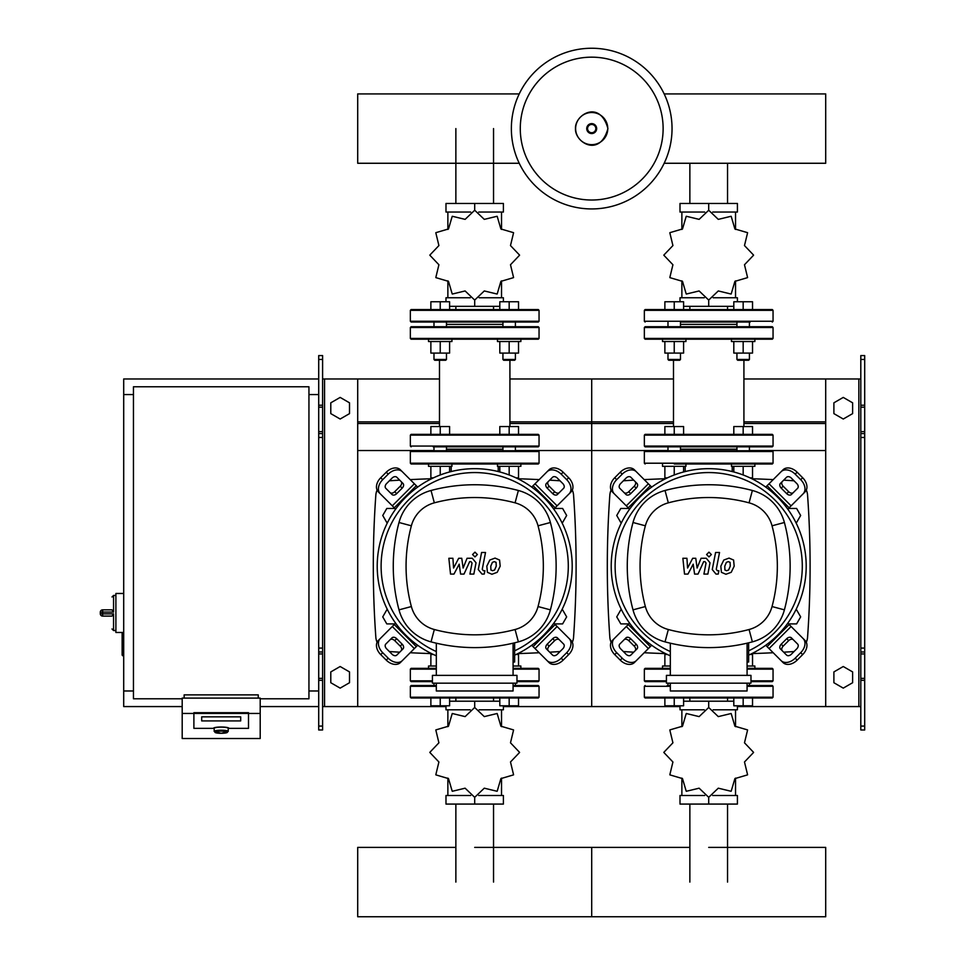 <?xml version="1.0" encoding="UTF-8"?>
<svg xmlns="http://www.w3.org/2000/svg" width="965" height="965" viewBox="0 0 965 965"><rect width="100%" height="100%" fill="white"/><g stroke="black" fill="none" stroke-linecap="round" stroke-linejoin="round"><path stroke-width="1.45" d="M864.7 729.974L864.7 437.471L860.804 437.471L860.804 729.974L864.7 729.974M864.7 359.475L860.804 359.475L860.804 355.578L864.7 355.578L864.7 437.471M860.804 706.573L825.702 706.573L825.702 378.968L860.804 378.968M860.804 359.475L860.804 437.471M864.7 433.575L860.804 433.575M864.7 651.978L860.804 651.978M833.893 682.725L833.893 671.917L843.253 666.513L852.614 671.917L852.614 682.725L843.253 688.129L833.893 682.725M833.893 402.815L833.893 413.623L843.253 419.027L852.614 413.623L852.614 402.815L843.253 397.411L833.893 402.815M318.703 729.974L318.703 359.475L322.6 359.475L322.6 729.974L318.703 729.974M322.6 359.475L322.6 355.578L318.703 355.578L318.703 359.475M322.6 706.573L357.701 706.573L357.701 378.968L439.485 378.968M324.554 706.573L324.554 378.968L322.6 378.968M324.554 378.968L357.701 378.968M318.703 433.575L322.6 433.575M318.703 651.978L322.6 651.978M349.511 682.725L349.511 671.917L340.15 666.513L330.79 671.917L330.79 682.725L340.15 688.129L349.511 682.725M349.511 402.815L349.511 413.623L340.15 419.027L330.79 413.623L330.79 402.815L340.15 397.411L349.511 402.815M795.872 522.499L796.607 522.499L800.661 515.479L796.607 508.459L788.501 508.459L787.959 509.387M561.871 522.499L562.607 522.499L566.66 515.479L562.607 508.459L554.501 508.459L553.958 509.387M629.445 509.387L628.903 508.459L620.797 508.459L616.744 515.479L620.797 522.499L621.532 522.499M395.445 509.387L394.902 508.459L386.796 508.459L382.743 515.479L386.796 522.499L387.532 522.499M787.959 622.956L788.501 623.897L796.607 623.897L800.661 616.876L796.607 609.856L795.872 609.856M553.958 622.956L554.501 623.897L562.607 623.897L566.66 616.876L562.607 609.856L561.871 609.856M621.532 609.856L620.797 609.856L616.744 616.876L620.797 623.897L628.903 623.897L629.445 622.956M387.532 609.856L386.796 609.856L382.743 616.876L386.796 623.897L394.902 623.897L395.445 622.956M182.192 698.781L133.447 698.781L133.447 386.772L308.945 386.772L308.945 698.781L260.2 698.781M308.945 394.576L318.703 394.576M308.945 690.976L318.703 690.976M123.701 632.473L122.133 633.257L122.133 655.102L122.917 655.874L122.917 632.473L115.897 632.473L115.897 593.475L123.701 593.475M133.447 690.976L123.701 690.976L123.701 394.576L133.447 394.576M214.182 731.434L214.182 728.358A7.02 1.218 0 0 1 221.202 727.14A7.02 1.218 0 0 1 228.222 728.358L228.222 731.434A7.02 1.218 180 0 0 221.202 730.216A7.02 1.218 180 0 0 214.182 731.434L221.202 733.303A6.236 1.086 0 0 1 214.954 732.206A6.236 1.086 0 0 1 221.202 731.12A6.236 1.086 0 0 1 227.438 732.206A6.236 1.086 0 0 1 221.202 733.291L228.222 731.434M240.695 716.85L201.697 716.85L201.697 720.915L240.695 720.915L240.695 716.85L240.695 720.915L201.697 720.915L201.697 716.85L240.695 716.85M213.398 728.358A7.804 1.351 0 0 1 221.202 727.007A7.804 1.351 0 0 1 228.995 728.358L248.5 728.358L248.5 713.461L193.893 713.461L193.893 728.358L213.398 728.358L193.893 728.358L193.893 712.689L248.5 712.689L248.5 728.358L228.995 728.358A7.804 1.351 180 0 0 221.202 727.007A7.804 1.351 180 0 0 213.398 728.358M260.2 713.461L248.5 713.461L248.5 712.689L193.893 712.689L193.893 713.461L182.192 713.461L182.192 738.514L260.2 738.514L260.2 698.105L182.192 698.105L182.192 713.461M258.246 698.105L258.246 694.872L184.146 694.872L184.146 698.105M102.64 609.856A2.34 2.34 0 0 0 100.3 612.196L102.64 612.075L102.64 609.856L112 609.856L113.556 612.075L113.556 595.429L112 596.985M100.3 612.196L100.3 613.752A2.34 2.34 0 0 0 102.64 616.092L112 616.092L113.556 613.873L102.64 613.873L102.64 612.075L113.556 612.075M672.038 128.586A80.336 80.336 0 0 1 591.702 208.935A80.336 80.336 0 0 1 511.366 128.586A80.336 80.336 0 0 1 591.702 48.25A80.336 80.336 0 0 1 672.038 128.586A80.336 80.336 0 0 0 591.702 48.25A80.336 80.336 0 0 1 672.038 128.586M591.702 57.164A71.422 71.422 0 0 1 663.124 128.586A71.422 71.422 0 0 1 591.702 200.02A71.422 71.422 0 0 1 520.28 128.586A71.422 71.422 0 0 1 591.702 57.164M123.701 690.976L123.701 706.573L182.192 706.573M260.2 706.573L318.703 706.573M123.701 394.576L123.701 378.968L318.703 378.968M773.049 463.212L644.355 463.212L644.355 451.511L773.049 451.511L773.049 463.212L772.277 463.996L674.233 463.996M773.049 451.511L772.277 450.739L666.815 450.739M750.589 450.739L735.764 450.739M539.049 451.511L539.049 463.212L538.265 463.996L411.126 463.996L410.354 463.212L410.354 451.511L411.126 450.739L538.265 450.739L539.049 451.511L410.354 451.511M432.815 450.739L433.985 450.739L433.985 446.831L433.213 446.831L447.253 446.831L446.469 446.831L446.469 450.739L447.639 450.739L432.815 450.739M664.173 163.266L825.702 163.266L825.702 93.919L664.173 93.919M519.23 93.919L357.701 93.919L357.701 163.266L519.23 163.266M727.538 306.339L727.538 309.548M689.866 306.339L689.866 309.548M712.737 212.047L737.417 212.047L737.417 203.47L679.999 203.47L679.999 212.047L704.679 212.047M708.708 210.31L708.708 203.47M713.147 297.763L737.417 297.763L737.417 301.755M679.999 301.755L679.999 297.763L704.269 297.763M683.594 306.339L733.81 306.339M708.708 300.006L708.708 306.339M735.535 229.429L735.535 212.047M681.869 229.429L681.869 212.047M681.869 280.875L681.869 297.763M735.535 280.887L735.535 297.763M744.485 264.748L753.556 255.23A44.848 44.848 0 0 0 753.556 255.086L744.485 245.568L747.586 232.794A44.848 44.848 0 0 0 747.513 232.661L734.896 228.958L731.193 216.353A44.848 44.848 0 0 0 731.06 216.281L718.286 219.369L708.768 210.31A44.848 44.848 0 0 0 708.636 210.31L699.118 219.369L686.344 216.281A44.848 44.848 0 0 0 686.212 216.353L682.508 228.958L669.891 232.661A44.848 44.848 0 0 0 669.831 232.794L672.919 245.568L663.848 255.086A44.848 44.848 0 0 0 663.848 255.23L672.919 264.748L669.831 277.522A44.848 44.848 0 0 0 669.891 277.643L682.508 281.358L686.212 293.963A44.848 44.848 0 0 0 686.344 294.036L699.118 290.947L708.636 300.006A44.848 44.848 0 0 0 708.768 300.006L718.286 290.947L731.06 294.036A44.848 44.848 0 0 0 731.193 293.963L734.896 281.358L747.513 277.643A44.848 44.848 0 0 0 747.586 277.522L744.485 264.748M662.533 463.996L662.533 466.336L685.934 466.336L685.934 463.996M664.873 466.336L664.873 477.88L667.346 477.88M674.233 466.336L674.233 474.973M683.594 466.336L683.594 471.969M683.594 434.359L683.594 426.554L664.873 426.554L664.873 434.359M674.233 434.359L674.233 426.554M731.47 463.996L731.47 466.336L754.871 466.336L754.871 463.996M733.81 466.336L733.81 471.969M743.171 466.336L743.171 474.973M750.058 477.88L752.531 477.88L752.531 466.336M743.171 434.359L752.531 434.359L752.531 426.554L733.81 426.554L733.81 434.359L743.171 434.359L743.171 426.554M681.254 322.033L750.191 322.033M644.355 321.248L773.049 321.248L773.049 310.332L644.355 310.332L644.355 321.248L645.127 322.033M773.049 310.332L772.277 309.548L645.127 309.548L644.355 310.332M708.708 322.033L736.15 322.033M680.47 324.373L736.934 324.373M773.049 446.059L644.355 446.059L644.355 435.131L645.127 434.359L772.277 434.359L773.049 435.131L773.049 446.059L772.277 446.831L750.191 446.831M667.985 450.739L667.985 446.831L645.127 446.831L772.277 446.831M773.049 338.413L644.355 338.413L644.355 327.497L645.127 326.713L772.277 326.713L773.049 327.497L773.049 338.413L772.277 339.197L708.708 339.197L731.47 339.197L731.47 341.538L754.871 341.538L754.871 339.197M673.486 360.259L673.486 426.554M743.919 360.259L743.919 426.554M667.213 326.713L667.985 326.713L667.985 322.033M680.47 322.033L680.47 326.713L681.254 326.713M681.254 446.831L680.47 446.831L680.47 450.739M708.708 446.831L743.171 446.831M644.355 338.413L645.127 339.197L708.708 339.197M680.47 449.171L736.934 449.171M674.233 339.197L662.533 339.197L662.533 341.538L685.934 341.538L685.934 339.197M680.47 359.475L667.985 359.475L668.769 360.259L679.686 360.259L680.47 359.475L680.47 353.081M664.873 341.538L664.873 353.081L683.594 353.081L683.594 341.538M674.233 341.538L674.233 353.081M683.594 309.548L683.594 301.755L664.873 301.755L664.873 309.548M674.233 309.548L674.233 301.755M749.419 359.475L736.934 359.475L737.718 360.259L748.635 360.259L749.419 359.475L749.419 353.081M733.81 341.538L733.81 353.081L752.531 353.081L752.531 341.538M743.171 341.538L743.171 353.081M743.171 309.548L752.531 309.548L752.531 301.755L733.81 301.755L733.81 309.548L743.171 309.548L743.171 301.755M493.537 306.339L493.537 309.548M455.866 306.339L455.866 309.548M478.724 212.047L503.404 212.047L503.404 203.47L445.987 203.47L445.987 212.047L470.667 212.047M474.696 210.31L474.696 203.47M479.135 297.763L503.404 297.763L503.404 301.755M445.987 301.755L445.987 297.763L470.269 297.763M449.594 306.339L499.81 306.339M474.696 300.006L474.696 306.339M501.535 229.429L501.535 212.047M447.869 229.429L447.869 212.047M447.869 280.875L447.869 297.763M501.535 280.887L501.535 297.763M510.485 264.748L519.556 255.23A44.848 44.848 0 0 0 519.556 255.086L510.485 245.568L513.573 232.794A44.848 44.848 0 0 0 513.501 232.661L500.895 228.958L497.192 216.353A44.848 44.848 0 0 0 497.059 216.281L484.285 219.369L474.768 210.31A44.848 44.848 0 0 0 474.623 210.31L465.106 219.369L452.332 216.281A44.848 44.848 0 0 0 452.211 216.353L448.496 228.958L435.891 232.661A44.848 44.848 0 0 0 435.818 232.794L438.906 245.568L429.847 255.086A44.848 44.848 0 0 0 429.847 255.23L438.906 264.748L435.818 277.522A44.848 44.848 0 0 0 435.891 277.643L448.496 281.358L452.211 293.963A44.848 44.848 0 0 0 452.332 294.036L465.106 290.947L474.623 300.006A44.848 44.848 0 0 0 474.768 300.006L484.285 290.947L497.059 294.036A44.848 44.848 0 0 0 497.192 293.963L500.895 281.358L513.501 277.643A44.848 44.848 0 0 0 513.573 277.522L510.485 264.748M440.233 463.996L428.532 463.996L428.532 466.336L451.934 466.336L451.934 463.996M430.873 466.336L430.873 477.88L433.345 477.88M440.233 466.336L440.233 474.973M449.594 466.336L449.594 471.969M440.233 426.554L440.233 434.359L449.594 434.359L449.594 426.554L430.873 426.554L430.873 434.359L411.126 434.359L538.265 434.359L539.049 435.131L539.049 446.059L538.265 446.831L433.213 446.831M497.47 463.996L497.47 466.336L520.871 466.336L520.871 463.996M499.81 466.336L499.81 471.969M509.17 466.336L509.17 474.973M516.058 477.88L518.531 477.88L518.531 466.336M509.17 434.359L518.531 434.359L518.531 426.554L499.81 426.554L499.81 434.359L509.17 434.359L509.17 426.554M474.696 322.033L538.265 322.033L539.049 321.248L410.354 321.248L411.126 322.033L502.15 322.033M539.049 321.248L539.049 310.332L410.354 310.332L410.354 321.248M539.049 310.332L538.265 309.548L411.126 309.548L410.354 310.332M446.469 324.373L502.934 324.373M539.049 435.131L410.354 435.131L410.354 446.059L539.049 446.059M539.049 338.413L410.354 338.413L410.354 327.497L411.126 326.713L538.265 326.713L539.049 327.497L539.049 338.413L538.265 339.197L451.934 339.197L451.934 341.538L440.233 341.538L440.233 353.081L449.594 353.081L449.594 341.538M439.485 360.259L439.485 426.554M509.918 360.259L509.918 426.554M433.213 326.713L433.985 326.713L433.985 322.033M446.469 322.033L446.469 326.713L447.253 326.713M410.354 338.413L411.126 339.197L474.696 339.197M446.469 449.171L502.934 449.171M440.233 341.538L428.532 341.538L428.532 339.197L451.934 339.197M446.469 359.475L433.985 359.475L434.769 360.259L445.685 360.259L446.469 359.475L446.469 353.081M430.873 341.538L430.873 353.081L440.233 353.081M449.594 309.548L449.594 301.755L430.873 301.755L430.873 309.548M440.233 309.548L440.233 301.755M497.47 339.197L497.47 341.538L520.871 341.538L520.871 339.197M515.406 359.475L502.934 359.475L503.706 360.259L514.635 360.259L515.406 359.475L515.406 353.081M499.81 341.538L499.81 353.081L518.531 353.081L518.531 341.538M509.17 341.538L509.17 353.081M509.17 309.548L518.531 309.548L518.531 301.755L499.81 301.755L499.81 309.548L509.17 309.548L509.17 301.755M727.538 701.205L727.538 697.997M689.866 701.205L689.866 697.997M704.679 795.498L679.999 795.498L679.999 804.074L737.417 804.074L737.417 795.498L712.725 795.498M708.708 797.247L708.708 804.074M704.269 709.794L679.999 709.794L679.999 705.801M737.417 705.801L737.417 709.794L713.135 709.794M733.81 701.205L683.594 701.205M708.708 707.55L708.708 701.205M681.869 778.116L681.869 795.498M735.535 778.116L735.535 795.498M735.535 726.669L735.535 709.794M681.869 726.669L681.869 709.794M672.919 742.809L663.848 752.326A44.848 44.848 0 0 0 663.848 752.471L672.919 761.988L669.831 774.762A44.848 44.848 0 0 0 669.891 774.883L682.508 778.598L686.212 791.203A44.848 44.848 0 0 0 686.344 791.276L699.118 788.188L708.636 797.247A44.848 44.848 0 0 0 708.768 797.247L718.286 788.188L731.06 791.276A44.848 44.848 0 0 0 731.193 791.203L734.896 778.598L747.513 774.883A44.848 44.848 0 0 0 747.586 774.762L744.485 761.988L753.556 752.471A44.848 44.848 0 0 0 753.556 752.326L744.485 742.809L747.586 730.035A44.848 44.848 0 0 0 747.513 729.902L734.896 726.199L731.193 713.593A44.848 44.848 0 0 0 731.06 713.521L718.286 716.609L708.768 707.55A44.848 44.848 0 0 0 708.636 707.55L699.118 716.609L686.344 713.521A44.848 44.848 0 0 0 686.212 713.593L682.508 726.199L669.891 729.902A44.848 44.848 0 0 0 669.831 730.035L672.919 742.809M752.531 666.019L752.531 654.475L750.058 654.475M754.871 668.359L754.871 666.019L747.079 666.019M733.81 697.997L733.81 705.801L752.531 705.801L752.531 697.997M743.171 697.997L743.171 705.801M670.325 666.019L662.533 666.019L662.533 668.359M667.346 654.475L664.873 654.475L664.873 666.019M674.233 697.997L664.873 697.997L664.873 705.801L683.594 705.801L683.594 697.997L674.233 697.997L674.233 705.801M670.325 685.512L667.213 685.512M670.325 686.296L644.355 686.296L644.355 697.212L773.049 697.212L773.049 686.296L772.277 685.512L747.079 685.512M644.355 697.212L645.127 697.997L772.277 697.997L773.049 697.212M749.419 683.172L749.419 685.512L772.277 685.512M493.537 701.205L493.537 697.997M455.866 701.205L455.866 697.997M470.667 795.498L445.987 795.498L445.987 804.074L503.404 804.074L503.404 795.498L478.724 795.498M474.696 797.247L474.696 804.074M470.257 709.794L445.987 709.794L445.987 705.801M503.404 705.801L503.404 709.794L479.135 709.794M499.81 701.205L449.594 701.205M474.696 707.55L474.696 701.205M447.869 778.116L447.869 795.498M501.535 778.116L501.535 795.498M501.535 726.669L501.535 709.794M447.869 726.669L447.869 709.794M438.906 742.809L429.847 752.326A44.848 44.848 0 0 0 429.847 752.471L438.906 761.988L435.818 774.762A44.848 44.848 0 0 0 435.891 774.883L448.496 778.598L452.211 791.203A44.848 44.848 0 0 0 452.332 791.276L465.106 788.188L474.623 797.247A44.848 44.848 0 0 0 474.768 797.247L484.285 788.188L497.059 791.276A44.848 44.848 0 0 0 497.192 791.203L500.895 778.598L513.501 774.883A44.848 44.848 0 0 0 513.573 774.762L510.485 761.988L519.556 752.471A44.848 44.848 0 0 0 519.556 752.326L510.485 742.809L513.573 730.035A44.848 44.848 0 0 0 513.501 729.902L500.895 726.199L497.192 713.593A44.848 44.848 0 0 0 497.059 713.521L484.285 716.609L474.768 707.55A44.848 44.848 0 0 0 474.623 707.55L465.106 716.609L452.332 713.521A44.848 44.848 0 0 0 452.211 713.593L448.496 726.199L435.891 729.902A44.848 44.848 0 0 0 435.818 730.035L438.906 742.809M518.531 666.019L518.531 654.475L516.058 654.475M520.871 668.359L520.871 666.019L513.078 666.019M499.81 697.997L499.81 705.801L518.531 705.801L518.531 697.997M509.17 697.997L509.17 705.801M436.325 666.019L428.532 666.019L428.532 668.359M433.345 654.475L430.873 654.475L430.873 666.019M440.233 697.997L430.873 697.997L430.873 705.801L449.594 705.801L449.594 697.997L440.233 697.997L440.233 705.801M436.325 685.512L411.126 685.512L410.354 686.296L436.325 686.296M410.354 686.296L410.354 697.212L539.049 697.212L539.049 686.296L538.265 685.512L513.078 685.512M410.354 697.212L411.126 697.997L538.265 697.997L539.049 697.212M515.406 683.172L515.406 685.512L516.191 685.512M750.975 680.832L773.049 680.832L773.049 669.131L772.277 668.359L747.079 668.359M670.325 669.131L644.355 669.131L644.355 680.832L645.127 681.616L666.429 681.616M773.049 680.832L772.277 681.616L750.975 681.616M670.325 668.359L645.127 668.359L644.355 669.131M516.975 680.832L539.049 680.832L539.049 669.131L538.265 668.359L513.078 668.359M436.325 669.131L410.354 669.131L410.354 680.832L411.126 681.616L432.429 681.616M539.049 680.832L538.265 681.616L516.975 681.616M436.325 668.359L411.126 668.359L410.354 669.131M708.708 847.403L825.702 847.403L825.702 916.75L591.702 916.75L591.702 847.403L591.702 916.75L357.701 916.75L357.701 847.403L455.866 847.403M730.083 562.342L728.37 561.642L726.416 562.342L724.763 566.166L724.92 570.013L726.609 570.713L728.587 570.013L730.252 566.166L730.083 562.342M723.798 560.038L720.819 566.166L721.41 572.317L725.909 574.259L731.205 572.317L734.184 566.166L733.593 560.038L729.058 558.096L723.798 560.038M715.584 552.487L712.267 569.555L715.994 574.079L718.237 574.079L718.889 570.737L717.369 570.737L716.259 569.314L719.528 552.487L715.584 552.487M708.973 556.926L711.362 554.537L708.973 552.149L706.585 554.537L708.973 556.926M687.973 574.079L693.208 564.163L694.583 574.079L698.021 574.079L703.69 561.606L704.92 561.606L706.042 563.029L703.919 574.079L707.864 574.079L710.023 562.764L706.284 558.265L701.06 558.277L697.116 568.035L695.765 558.277L692.689 558.277L687.575 568.035L686.935 558.277L682.87 558.277L684.523 574.079L687.973 574.079M496.07 562.342L494.357 561.642L492.403 562.342L490.763 566.166L490.92 570.013L492.596 570.713L494.587 570.013L496.239 566.166L496.07 562.342M489.798 560.038L486.818 566.166L487.409 572.317L491.909 574.259L497.204 572.317L500.184 566.166L499.581 560.038L495.057 558.096L489.798 560.038M481.583 552.487L478.266 569.555L481.993 574.079L484.237 574.079L484.888 570.737L483.369 570.737L482.247 569.314L485.516 552.487L481.583 552.487M474.973 556.926L477.361 554.537L474.973 552.149L472.573 554.537L474.973 556.926M453.972 574.079L459.195 564.163L460.582 574.079L464.02 574.079L469.69 561.606L470.92 561.606L472.042 563.029L469.919 574.079L473.851 574.079L476.022 562.764L472.283 558.265L467.06 558.277L463.116 568.035L461.765 558.277L458.689 558.277L453.574 568.035L452.923 558.277L448.858 558.277L450.522 574.079L453.972 574.079M708.708 468.676A97.501 97.501 0 0 1 748.635 655.126A97.501 97.501 0 0 0 708.708 468.676A97.501 97.501 0 0 0 670.325 655.802A97.501 97.501 0 0 1 708.708 468.676M793.387 639.831A3.896 2.762 -45 0 0 788.682 640.639L783.158 646.152A3.896 2.762 -45 0 0 782.35 650.856M781.216 644.198L786.728 638.685A3.896 2.762 135 0 1 791.433 637.877L797.621 644.065A3.896 2.762 135 0 1 796.813 648.77L791.3 654.282A3.896 2.762 135 0 1 786.584 655.09L780.408 648.902A3.896 2.762 135 0 1 781.216 644.198L783.158 646.152M782.35 481.499A3.896 2.762 -135 0 0 783.158 486.203L788.682 491.716A3.896 2.762 -135 0 0 793.387 492.524M786.728 493.67L781.216 488.145A3.896 2.762 45 0 1 780.408 483.441L786.584 477.253A3.896 2.762 45 0 1 791.3 478.061L796.813 483.586A3.896 2.762 45 0 1 797.621 488.29L791.433 494.478A3.896 2.762 45 0 1 786.728 493.67L788.682 491.716M624.017 492.524A3.896 2.762 135 0 0 628.734 491.716L634.246 486.203A3.896 2.762 135 0 0 635.054 481.499M636.188 488.145L630.676 493.67A3.896 2.762 -45 0 1 625.971 494.478L619.783 488.29A3.896 2.762 -45 0 1 620.591 483.586L626.104 478.061A3.896 2.762 -45 0 1 630.821 477.253L636.997 483.441A3.896 2.762 -45 0 1 636.188 488.145L634.246 486.203M803.133 638.541A11.701 8.275 135 0 1 800.709 652.666L802.663 654.62A11.701 8.275 -45 0 0 805.087 640.495L787.79 623.197M765.727 645.259L783.025 662.557A11.701 8.275 -45 0 0 797.15 660.132L795.196 658.19A11.701 8.275 135 0 1 781.071 660.603M802.663 654.62L797.15 660.132M800.709 652.666L795.196 658.19M781.071 471.74A11.701 8.275 45 0 1 795.196 474.165L797.15 472.211A11.701 8.275 -135 0 0 783.025 469.798L765.727 487.084M787.79 509.146L805.087 491.861A11.701 8.275 -135 0 0 802.663 477.735L800.709 479.677A11.701 8.275 45 0 1 803.133 493.803M797.15 472.211L802.663 477.735M795.196 474.165L800.709 479.677M614.271 493.803A11.701 8.275 -45 0 1 616.695 479.677L614.741 477.735A11.701 8.275 135 0 0 612.317 491.861L629.614 509.146M651.677 487.084L634.379 469.798A11.701 8.275 135 0 0 620.254 472.211L622.208 474.165A11.701 8.275 -45 0 1 636.333 471.74M614.741 477.735L620.254 472.211M616.695 479.677L622.208 474.165M635.054 650.856A3.896 2.762 45 0 0 634.246 646.152L628.734 640.639A3.896 2.762 45 0 0 624.017 639.831M630.676 638.685L636.188 644.198A3.896 2.762 -135 0 1 636.997 648.902L630.821 655.09A3.896 2.762 -135 0 1 626.104 654.282L620.591 648.77A3.896 2.762 -135 0 1 619.783 644.065L625.971 637.877A3.896 2.762 -135 0 1 630.676 638.685L628.734 640.639M629.614 623.197L612.317 640.495A11.701 8.275 45 0 0 614.741 654.62L616.695 652.666A11.701 8.275 -135 0 1 614.271 638.541M636.333 660.603A11.701 8.275 -135 0 1 622.208 658.19L620.254 660.132A11.701 8.275 45 0 0 634.379 662.557L651.677 645.259M620.254 660.132L614.741 654.62M622.208 658.19L616.695 652.666M670.325 651.544A93.605 93.605 0 0 1 708.708 472.573A93.605 93.605 0 0 1 748.635 650.832M748.635 642.823L748.635 662.002L747.079 662.002M750.975 683.172L750.975 675.379L666.429 675.379L666.429 683.172L750.975 683.172M747.079 675.379L747.079 643.197M670.325 683.172L670.325 690.976L747.079 690.976L747.079 683.172M670.325 643.197L670.325 675.379M752.374 641.87A45.246 45.246 0 0 0 784.4 609.856A169.092 169.092 0 0 0 784.4 522.499A45.246 45.246 0 0 0 752.374 490.485A169.092 169.092 0 0 0 665.03 490.485A45.246 45.246 0 0 0 633.004 522.499A169.092 169.092 0 0 0 633.004 609.856A45.246 45.246 0 0 0 665.03 641.87A169.092 169.092 0 0 0 752.374 641.87L749.069 629.518A156.306 156.306 0 0 1 668.335 629.518A32.448 32.448 0 0 1 645.368 606.551A156.306 156.306 0 0 1 645.368 525.804A32.448 32.448 0 0 1 668.335 502.837A156.306 156.306 0 0 1 749.069 502.837A32.448 32.448 0 0 1 772.036 525.804A156.306 156.306 0 0 1 772.036 606.551A32.448 32.448 0 0 1 749.069 629.518M474.696 468.676A97.501 97.501 0 0 1 514.635 655.126A97.501 97.501 0 0 0 474.696 468.676A97.501 97.501 0 0 0 436.325 655.802A97.501 97.501 0 0 1 474.696 468.676M559.386 639.831A3.896 2.762 -45 0 0 554.67 640.639L549.157 646.152A3.896 2.762 -45 0 0 548.349 650.856M547.203 644.198L552.728 638.685A3.896 2.762 135 0 1 557.432 637.877L563.62 644.065A3.896 2.762 135 0 1 562.812 648.77L557.3 654.282A3.896 2.762 135 0 1 552.583 655.09L546.407 648.902A3.896 2.762 135 0 1 547.203 644.198L549.157 646.152M548.349 481.499A3.896 2.762 -135 0 0 549.157 486.203L554.67 491.716A3.896 2.762 -135 0 0 559.386 492.524M552.728 493.67L547.203 488.145A3.896 2.762 45 0 1 546.407 483.441L552.583 477.253A3.896 2.762 45 0 1 557.3 478.061L562.812 483.586A3.896 2.762 45 0 1 563.62 488.29L557.432 494.478A3.896 2.762 45 0 1 552.728 493.67L554.67 491.716M390.017 492.524A3.896 2.762 135 0 0 394.721 491.716L400.246 486.203A3.896 2.762 135 0 0 401.054 481.499M402.188 488.145L396.675 493.67A3.896 2.762 -45 0 1 391.971 494.478L385.783 488.29A3.896 2.762 -45 0 1 386.591 483.586L392.104 478.061A3.896 2.762 -45 0 1 396.808 477.253L402.996 483.441A3.896 2.762 -45 0 1 402.188 488.145L400.246 486.203M569.133 638.541A11.701 8.275 135 0 1 566.708 652.666L568.662 654.62A11.701 8.275 -45 0 0 571.087 640.495L553.789 623.197M531.727 645.259L549.025 662.557A11.701 8.275 -45 0 0 563.138 660.132L561.196 658.19A11.701 8.275 135 0 1 547.071 660.603M568.662 654.62L563.138 660.132M566.708 652.666L561.196 658.19M547.071 471.74A11.701 8.275 45 0 1 561.196 474.165L563.138 472.211A11.701 8.275 -135 0 0 549.025 469.798L531.727 487.084M553.789 509.146L571.087 491.861A11.701 8.275 -135 0 0 568.662 477.735L566.708 479.677A11.701 8.275 45 0 1 569.133 493.803M563.138 472.211L568.662 477.735M561.196 474.165L566.708 479.677M380.27 493.803A11.701 8.275 -45 0 1 382.695 479.677L380.741 477.735A11.701 8.275 135 0 0 378.316 491.861L395.614 509.146M417.676 487.084L400.379 469.798A11.701 8.275 135 0 0 386.253 472.211L388.207 474.165A11.701 8.275 -45 0 1 402.333 471.74M380.741 477.735L386.253 472.211M382.695 479.677L388.207 474.165M401.054 650.856A3.896 2.762 45 0 0 400.246 646.152L394.721 640.639A3.896 2.762 45 0 0 390.017 639.831M396.675 638.685L402.188 644.198A3.896 2.762 -135 0 1 402.996 648.902L396.808 655.09A3.896 2.762 -135 0 1 392.104 654.282L386.591 648.77A3.896 2.762 -135 0 1 385.783 644.065L391.971 637.877A3.896 2.762 -135 0 1 396.675 638.685L394.721 640.639M395.614 623.197L378.316 640.495A11.701 8.275 45 0 0 380.741 654.62L382.695 652.666A11.701 8.275 -135 0 1 380.27 638.541M402.333 660.603A11.701 8.275 -135 0 1 388.207 658.19L386.253 660.132A11.701 8.275 45 0 0 400.379 662.557L417.676 645.259M386.253 660.132L380.741 654.62M388.207 658.19L382.695 652.666M436.325 651.544A93.605 93.605 0 0 1 474.696 472.573A93.605 93.605 0 0 1 514.635 650.832M514.635 642.823L514.635 662.002L513.078 662.002M516.975 683.172L516.975 675.379L432.429 675.379L432.429 683.172L516.975 683.172M513.078 675.379L513.078 643.197M436.325 683.172L436.325 690.976L513.078 690.976L513.078 683.172M436.325 643.197L436.325 675.379M518.374 641.87A45.246 45.246 0 0 0 550.4 609.856A169.092 169.092 0 0 0 550.4 522.499A45.246 45.246 0 0 0 518.374 490.485A169.092 169.092 0 0 0 431.029 490.485A45.246 45.246 0 0 0 399.003 522.499A169.092 169.092 0 0 0 399.003 609.856A45.246 45.246 0 0 0 431.029 641.87A169.092 169.092 0 0 0 518.374 641.87L515.069 629.518A156.306 156.306 0 0 1 434.334 629.518A32.448 32.448 0 0 1 411.367 606.551A156.306 156.306 0 0 1 411.367 525.804A32.448 32.448 0 0 1 434.334 502.837A156.306 156.306 0 0 1 515.069 502.837A32.448 32.448 0 0 1 538.036 525.804A156.306 156.306 0 0 1 538.036 606.551A32.448 32.448 0 0 1 515.069 629.518M685.186 466.336L685.186 471.547M732.218 466.336L732.218 471.547M451.186 466.336L451.186 471.547M498.217 466.336L498.217 471.547M611.086 642.292A15.597 15.597 0 0 1 609.832 637.165A997.943 997.943 0 0 1 609.832 495.19A15.597 15.597 0 0 1 611.086 490.063M623.342 480.835A15.597 15.597 0 0 1 624.391 480.727A1320.168 1320.168 0 0 1 633.728 480.16M633.728 652.183A1320.168 1320.168 0 0 1 624.391 651.616A15.597 15.597 0 0 1 623.342 651.52M644.198 652.738A1320.168 1320.168 0 0 0 665.561 653.607M751.844 653.607A1320.168 1320.168 0 0 0 773.206 652.738M783.676 652.183A1320.168 1320.168 0 0 0 793.013 651.616A15.597 15.597 0 0 0 794.062 651.52M806.318 490.063A15.597 15.597 0 0 1 807.572 495.19A997.943 997.943 0 0 1 807.572 637.165A15.597 15.597 0 0 1 806.318 642.292M783.676 480.16A1320.168 1320.168 0 0 1 793.013 480.727A15.597 15.597 0 0 1 794.062 480.835M773.206 479.617A1320.168 1320.168 0 0 0 751.844 478.737M665.561 478.737A1320.168 1320.168 0 0 0 644.198 479.617M377.086 642.292A15.597 15.597 0 0 1 375.831 637.165A997.943 997.943 0 0 1 375.831 495.19A15.597 15.597 0 0 1 377.086 490.063M389.341 480.835A15.597 15.597 0 0 1 390.391 480.727A1320.168 1320.168 0 0 1 399.715 480.16M399.715 652.183A1320.168 1320.168 0 0 1 390.391 651.616A15.597 15.597 0 0 1 389.341 651.52M410.197 652.738A1320.168 1320.168 0 0 0 431.56 653.607M517.843 653.607A1320.168 1320.168 0 0 0 539.206 652.738M549.676 652.183A1320.168 1320.168 0 0 0 559.012 651.616A15.597 15.597 0 0 0 560.062 651.52M572.317 490.063A15.597 15.597 0 0 1 573.572 495.19A997.943 997.943 0 0 1 573.572 637.165A15.597 15.597 0 0 1 572.317 642.292M549.676 480.16A1320.168 1320.168 0 0 1 559.012 480.727A15.597 15.597 0 0 1 560.062 480.835M539.206 479.617A1320.168 1320.168 0 0 0 517.843 478.737M431.56 478.737A1320.168 1320.168 0 0 0 410.197 479.617M509.918 378.968L591.702 378.968L591.702 706.573L679.999 706.573M737.417 706.573L825.702 706.573M509.918 421.874L591.702 421.874L591.702 378.968L673.486 378.968M743.919 378.968L825.702 378.968M509.918 423.526L591.702 423.526L591.702 421.874L673.486 421.874M743.919 421.874L825.702 421.874M515.406 450.546L591.702 450.546L591.702 423.526L673.486 423.526M743.919 423.526L825.702 423.526M503.404 706.573L591.702 706.573L591.702 450.546L667.985 450.546M749.419 450.546L825.702 450.546M357.701 706.573L445.987 706.573M357.701 421.874L439.485 421.874M357.701 423.526L439.485 423.526M357.701 450.546L433.985 450.546M858.85 706.573L858.85 378.968M864.7 405.228L860.804 405.228M864.7 407.182L860.804 407.182M864.7 431.62L860.804 431.62M864.7 726.078L860.804 726.078M864.7 680.325L860.804 680.325M864.7 678.371L860.804 678.371M864.7 653.932L860.804 653.932M864.7 648.082L860.804 648.082M318.703 405.228L322.6 405.228M318.703 407.182L322.6 407.182M318.703 431.62L322.6 431.62M318.703 437.471L322.6 437.471M318.703 726.078L322.6 726.078M318.703 680.325L322.6 680.325M318.703 678.371L322.6 678.371M318.703 653.932L322.6 653.932M318.703 648.082L322.6 648.082M115.897 630.531L113.556 630.531L113.556 613.873M102.64 616.092L102.64 613.873L100.3 613.752M511.366 128.586A80.336 80.336 0 0 1 591.702 48.25M607.781 128.586A16.079 16.079 0 0 1 591.702 144.666A16.079 16.079 0 0 1 575.623 128.586A16.079 16.079 0 0 1 591.702 112.507A16.079 16.079 0 0 1 607.781 128.586M596.659 128.586A4.97 4.97 0 0 1 591.702 133.556A4.97 4.97 0 0 1 586.732 128.586A4.97 4.97 0 0 1 591.702 123.629A4.97 4.97 0 0 1 596.659 128.586M595.827 128.586A4.125 4.125 0 0 1 591.702 132.724A4.125 4.125 0 0 1 587.576 128.586A4.125 4.125 0 0 1 591.702 124.461A4.125 4.125 0 0 1 595.827 128.586M539.049 463.212L410.354 463.212M644.355 435.131L773.049 435.131M644.355 327.497L773.049 327.497M410.354 327.497L539.049 327.497M747.079 686.296L773.049 686.296M513.078 686.296L539.049 686.296M773.049 669.131L747.079 669.131M666.429 680.832L644.355 680.832M539.049 669.131L513.078 669.131M432.429 680.832L410.354 680.832M786.728 638.685L788.682 640.639M781.216 488.145L783.158 486.203M630.676 493.67L628.734 491.716M789.153 624.56L767.091 646.622M769.033 648.577L791.095 626.514M767.091 485.733L789.153 507.795M791.095 505.841L769.033 483.779M628.251 507.795L650.313 485.733M648.371 483.779L626.309 505.841M636.188 644.198L634.246 646.152M626.309 626.514L648.371 648.577M650.313 646.622L628.251 624.56M784.4 609.856L772.036 606.551M668.335 629.518L665.03 641.87M784.4 522.499L772.036 525.804M645.368 606.551L633.004 609.856M752.374 490.485L749.069 502.837M645.368 525.804L633.004 522.499M665.03 490.485L668.335 502.837M552.728 638.685L554.67 640.639M547.203 488.145L549.157 486.203M396.675 493.67L394.721 491.716M555.152 624.56L533.09 646.622M535.032 648.577L557.095 626.514M533.09 485.733L555.152 507.795M557.095 505.841L535.032 483.779M394.251 507.795L416.313 485.733M414.359 483.779L392.297 505.841M402.188 644.198L400.246 646.152M392.297 626.514L414.359 648.577M416.313 646.622L394.251 624.56M550.4 609.856L538.036 606.551M434.334 629.518L431.029 641.87M550.4 522.499L538.036 525.804M411.367 606.551L399.003 609.856M518.374 490.485L515.069 502.837M411.367 525.804L399.003 522.499M431.029 490.485L434.334 502.837M689.866 203.47L689.866 163.266M727.538 163.266L727.538 203.47M455.866 203.47L455.866 128.586M493.537 128.586L493.537 203.47M727.538 804.074L727.538 882.082M689.866 882.082L689.866 804.074M493.537 804.074L493.537 882.082M455.866 882.082L455.866 804.074M123.701 655.874L122.133 655.102M122.917 632.473L122.133 633.257M113.556 630.531L112 628.963M115.897 595.429L113.556 595.429M575.478 128.586C574.718 142.458 599.916 157.934 607.914 128.586C599.916 99.25 574.718 114.726 575.478 128.586M644.355 463.212L645.127 463.996M644.355 451.511L645.127 450.739M749.419 446.831L749.419 450.739M736.934 446.831L736.934 450.739M773.049 321.248L772.277 322.033M644.355 446.059L645.127 446.831M667.985 353.081L667.985 359.475M749.419 322.033L749.419 326.713M736.934 353.081L736.934 359.475M736.934 322.033L736.934 326.713M515.406 446.831L515.406 450.739M502.934 446.831L502.934 450.739M410.354 446.059L411.126 446.831M410.354 435.131L411.126 434.359M433.985 353.081L433.985 359.475M515.406 322.033L515.406 326.713M502.934 353.081L502.934 359.475M502.934 322.033L502.934 326.713M667.985 685.512L667.985 683.172M644.355 686.296L645.127 685.512M433.985 685.512L433.985 683.172M474.696 847.403L689.866 847.403"/></g></svg>
